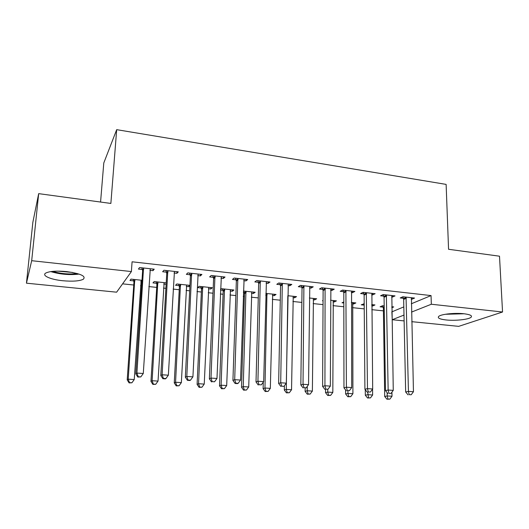 <?xml version="1.0" encoding="UTF-8"?>
<svg xmlns="http://www.w3.org/2000/svg" width="529" height="529" viewBox="0 0 529 529"><rect width="100%" height="100%" fill="white"/><g stroke="black" fill="none" stroke-linecap="round" stroke-linejoin="round"><path stroke-width="0.79" d="M66.601 271.582C80.825 273.632 86.359 276.211 83.218 279.312C79.29 281.117 72.499 281.593 62.845 280.74C50.427 279.577 41.064 275.417 45.997 272.938C49.99 271.152 56.861 270.703 66.601 271.582M463.867 313.743C470.089 314.517 472.503 315.681 471.094 317.241C468.787 319.516 455.125 320.964 446.106 319.959C439.751 319.212 437.285 318.028 438.726 316.408C440.955 314.193 454.742 312.692 463.867 313.743M122.583 283.855L133.751 285.012M140.502 285.713L141.627 285.825M148.834 286.573L156.71 287.392M163.514 288.093L165.888 288.338M173.142 289.092L179.245 289.727M186.089 290.434L189.666 290.805M196.973 291.558L201.364 292.015M208.241 292.729L212.989 293.218M220.335 293.979L223.073 294.263M229.989 294.977L235.848 295.585M243.234 296.352L244.391 296.471M251.341 297.192L258.278 297.906M272.309 299.361L280.271 300.188M292.901 301.49L301.854 302.416M313.122 303.586L323.04 304.611M332.992 305.643L343.824 306.767M352.512 307.666L364.236 308.876M371.808 309.663L383.419 310.867M391.863 311.74L392.24 319.721L403.991 315.066M116.618 292.187L26.45 283.18L31.687 260.698L131.39 271.562L116.618 292.187M31.687 260.698L38.677 193.64L32.851 222.306L26.45 283.18M100.57 202.045L103.79 162.972L116.684 129.665L446.126 184.396L448.559 249.278L499.502 256.195L502.55 312.004L458.683 326.36L411.754 321.672M404.116 320.911L392.24 319.721M166.119 284.285L163.752 284.04M156.663 283.293L152.98 282.903L154.131 281.573L166.205 282.85M177.017 271.701L176.931 273.308L178.306 271.846L163.924 270.253L162.641 271.734L166.509 272.164M176.931 273.308L174.041 272.99M210.873 287.578L210.806 288.993L212.308 287.73L199.135 286.334L197.714 287.611L201.258 287.988M210.806 288.993L208.419 288.741M202.66 288.133L201.701 288.034M223.436 276.852L223.37 278.433L225.037 277.031L211.21 275.497L209.629 276.918L213.352 277.328M223.37 278.433L220.963 278.168M214.82 277.487L213.815 277.381M253.484 292.087L253.444 293.476L255.19 292.266L243.406 291.023M253.444 293.476L251.46 293.271M245.846 292.676L244.735 292.563M244.239 292.511L243.36 292.418M268.084 281.812L268.044 283.359L269.982 282.017L256.677 280.542L254.826 281.904L258.403 282.294M268.044 283.359L266.08 283.141M260.089 282.486L258.926 282.354M294.587 296.438L294.567 297.807L296.538 296.643L287.822 295.724M294.567 297.807L292.96 297.635M311.065 286.579L311.052 288.107L313.234 286.817L300.426 285.396L298.316 286.698L301.768 287.082M311.052 288.107L309.498 287.935M334.262 300.637L334.255 301.98L336.437 300.869L330.572 300.247M334.255 301.98L332.999 301.847M323.06 300.803L322.498 300.743L323.06 300.446M352.473 291.175L352.479 292.676L354.886 291.439L342.554 290.071L340.207 291.32L343.533 291.684M352.479 292.676L351.309 292.544M372.568 304.691L372.588 306.013L374.962 304.942L371.748 304.605M372.588 306.013L371.761 305.927M364.203 305.134L361.228 304.816L364.19 303.805M392.386 295.605L392.412 297.08L395.031 295.896L383.141 294.58L380.582 295.771L383.789 296.128M392.412 297.08L391.605 296.987M392.101 311.766L403.812 306.893M411.317 303.778L431.056 295.579L132.078 261.795L131.39 271.562M411.807 297.761L411.846 299.222L414.564 298.065L402.886 296.769L400.228 297.939L403.376 298.29M411.846 299.222L411.205 299.149M391.791 307.752L393.728 306.932L391.777 306.727M383.122 307.124L380.093 306.807L382.507 305.742L384.193 305.921M372.608 293.41L372.628 294.898L375.14 293.688L363.033 292.345L360.58 293.569L363.84 293.926M372.628 294.898L371.642 294.785M353.584 302.681L353.59 304.016L355.865 302.925L351.349 302.449M353.59 304.016L352.499 303.904M343.817 302.985L342.032 302.8L343.817 301.907M331.961 288.9L331.954 290.408L334.255 289.151L321.685 287.756L319.456 289.032L322.842 289.403M331.954 290.408L330.599 290.262M314.596 298.554L314.59 299.91L316.666 298.773L309.399 298.006M314.59 299.91L313.155 299.758M289.773 284.218L289.753 285.753L291.81 284.443L278.763 282.995L276.779 284.324L280.291 284.714M289.753 285.753L287.994 285.561M274.22 294.283L274.194 295.658L276.052 294.474L265.829 293.397M274.194 295.658L272.395 295.473M245.972 279.358L245.925 280.919L247.724 279.55L234.168 278.042L232.443 279.431L236.099 279.834M245.925 280.919L243.737 280.681M237.673 280.013L236.589 279.894M232.37 289.852L232.324 291.254L233.944 290.018L221.01 288.649L220.527 289.039M232.324 291.254L230.135 291.023M224.448 290.428L223.417 290.315M222.947 290.269L220.487 290.011M200.451 274.306L200.379 275.9L201.906 274.465L187.802 272.898L186.367 274.353L190.162 274.769M200.379 275.9L197.734 275.602M191.518 274.921L190.592 274.816M188.972 285.263L188.899 286.685L189.924 285.72M188.899 286.685L186.294 286.407M180.455 285.799L179.582 285.706M179.166 285.66L175.555 285.283L176.845 283.974L189.944 285.362M153.119 269.049L153.013 270.669L154.237 269.175L139.557 267.548L138.433 269.063L142.387 269.499M153.013 270.669L149.872 270.326M141.898 281.739L140.774 281.62M133.725 280.879L129.975 280.482L130.98 279.12L141.99 280.291M431.056 295.579L431.327 304.241L502.55 312.004M38.677 193.64L110.865 203.44L116.684 129.665M411.522 312.09L431.327 304.241M406.332 298.263L403.653 299.421L405.664 391.989L408.441 391.4L406.047 297.119M409.175 394.634L411.178 394.766L409.175 394.634L408.441 391.4L413.453 391.738L411.423 297.715M403.653 299.421L402.82 296.802M405.664 391.989L408.064 394.859M411.178 394.766L413.453 391.738M382.612 305.755L383.38 308.209L384.695 396.472L387.202 395.937L392.015 396.254L391.943 392.128M387.149 392.67L387.202 395.937L387.936 399.005L386.93 399.216L389.86 399.131L387.936 399.005M392.015 396.254L389.86 399.131M386.93 399.216L384.695 396.472M386.639 296.088L384.061 297.272L385.482 390.633L388.147 390.032L386.362 294.937M388.927 393.298L390.971 393.431L388.927 393.298L388.147 390.032L393.259 390.376L391.837 295.539M384.061 297.272L383.214 294.587M385.482 390.633L387.856 393.53M390.971 393.431L393.259 390.376M366.59 293.873L364.117 295.083L364.917 389.258L367.476 388.636L366.313 292.709M368.296 391.936L370.379 392.068L368.296 391.936L367.476 388.636L372.68 388.987L371.887 293.331M364.117 295.083L363.271 292.372M364.917 389.258L367.271 392.174M370.379 392.068L372.68 388.987M365.281 389.708L365.327 395.229L367.741 394.68L372.634 394.998L372.575 389.132M363.793 303.765L364.197 304.863M367.715 392.201L368.508 397.775L367.543 397.987L370.465 397.901L368.508 397.775M371.755 304.995L371.894 304.618M372.634 394.998L370.465 397.901M367.543 397.987L365.327 395.229M345.609 389.933L345.616 393.96L347.923 393.397L352.909 393.721L352.744 302.595M347.917 390.898L347.923 393.397L348.737 396.525L347.804 396.737L350.727 396.651L348.737 396.525M352.909 393.721L350.727 396.651M347.804 396.737L345.616 393.96M461.982 313.578L447.441 313.975M445.405 314.272L464.059 313.763M50.777 271.602C60.121 274.372 69.557 275.206 79.099 274.088M77.28 273.526C68.995 274.491 60.795 273.771 52.695 271.364M57.568 271.126L72.592 272.448M346.164 291.618L343.804 292.848L343.962 387.85L346.402 387.208L345.893 290.441M347.269 390.547L349.391 390.686L347.269 390.547L346.402 387.208L351.712 387.572L351.573 291.076M343.804 292.848L342.957 290.117M343.962 387.85L346.29 390.792M349.391 390.686L351.712 387.572M325.361 289.317L323.113 290.58L322.611 386.415L324.932 385.76L325.09 288.133M325.838 389.132L328 389.271L325.838 389.132L324.932 385.76L330.334 386.124L330.876 288.774M323.113 290.58L322.273 287.822M322.611 386.415L324.905 389.384M328 389.271L330.334 386.124M325.56 389.43L325.547 392.663L327.749 392.088L332.827 392.419L333.263 300.532M327.755 389.337L327.749 392.088L328.602 395.249L327.716 395.467L330.632 395.375L328.602 395.249M332.827 392.419L330.632 395.375M327.716 395.467L325.547 392.663M305.154 388.081L305.114 391.348L307.204 390.759L312.375 391.096L313.433 298.435M307.25 386.408L307.204 390.759L308.096 393.946L307.256 394.178L310.166 394.079L308.096 393.946M312.375 391.096L310.166 394.079M307.256 394.178L305.114 391.348M304.162 286.976L302.033 288.265L300.836 384.953L303.031 384.285L303.897 285.786M303.99 387.691L306.192 387.836L303.99 387.691L303.031 384.285L308.546 384.656L309.789 286.44M302.033 288.265L301.193 285.481M300.836 384.953L303.11 387.949M306.192 387.836L308.546 384.656M284.377 385.8L284.304 390.005L286.282 389.404L291.545 389.747L293.245 296.3M287.809 296.339L286.282 389.404L287.214 392.624L286.42 392.855L289.323 392.756L287.214 392.624M291.545 389.747L289.323 392.756M286.42 392.855L284.304 390.005M282.559 284.589L280.555 285.905L278.644 383.465L280.707 382.778L282.301 283.385M281.712 386.216L283.961 386.368L281.712 386.216L280.707 382.778L286.328 383.155L288.305 284.053M280.555 285.905L279.722 283.101M278.644 383.465L280.886 386.481M283.961 386.368L286.328 383.155M263.27 382.169L263.111 388.643L264.963 388.021L270.332 388.372L272.7 294.124M266.96 293.516L264.963 388.021L265.942 391.275L265.201 391.513L268.091 391.414L265.942 391.275M270.332 388.372L268.091 391.414M265.201 391.513L263.111 388.643M260.546 282.155L258.661 283.504L256.01 381.945L257.934 381.244L260.281 280.945M258.992 384.715L261.286 384.867L258.992 384.715L257.934 381.244L263.667 381.627L266.404 281.62M258.661 283.504L257.835 280.674M256.01 381.945L258.218 384.993M261.286 384.867L263.667 381.627M243.73 291.056L244.484 293.615L241.522 387.248L243.247 386.62L248.716 386.97L251.778 291.909M245.932 291.287L243.247 386.62L244.272 389.899L243.578 390.151L246.461 390.038L244.272 389.899M248.716 386.97L246.461 390.038M243.578 390.151L241.522 387.248M238.096 279.676L236.351 281.051L232.925 380.397L234.704 379.67L237.838 278.452M235.815 383.188L235.101 383.465L237.428 383.624L238.156 383.34L235.815 383.188L234.704 379.67L240.556 380.067L244.087 279.147M236.351 281.051L235.524 278.194M232.925 380.397L235.101 383.465M238.156 383.34L240.556 380.067M222.438 288.801L223.185 291.426L219.522 385.833L221.115 385.185L226.69 385.548L230.472 289.654M224.514 289.019L221.115 385.185L222.193 388.504L221.552 388.755L224.422 388.643L222.193 388.504M226.69 385.548L224.422 388.643M221.552 388.755L219.522 385.833M215.21 277.15L213.604 278.558L209.372 378.817L211.005 378.076L214.959 275.913M212.169 381.627L214.556 381.786L212.169 381.627L211.005 378.076L216.976 378.473L221.327 276.621M213.604 278.558L212.784 275.675M209.372 378.817L211.514 381.912M214.556 381.786L216.976 378.473M200.756 286.506L201.496 289.151L197.099 384.391L198.56 383.723L204.24 384.094L208.77 287.353M202.7 286.711L198.56 383.723L199.684 387.076L199.096 387.334L201.959 387.221L199.684 387.076M204.24 384.094L201.959 387.221M199.096 387.334L197.099 384.391M191.875 274.571L190.407 276.012L185.342 377.203L186.816 376.443L191.624 273.321M188.04 380.034L187.445 380.331L189.878 380.49L190.48 380.192L188.04 380.034L186.816 376.443L192.913 376.853L198.117 274.042M190.407 276.012L189.594 273.096M185.342 377.203L187.445 380.331M190.48 380.192L192.913 376.853M178.663 284.172L179.397 286.837L174.253 382.917L175.568 382.236L181.361 382.612L186.658 285.019M180.482 284.364L175.568 382.236L176.746 385.621L176.217 385.886L179.06 385.773L176.746 385.621M181.361 382.612L179.06 385.773M176.217 385.886L174.253 382.917M168.063 271.939L166.754 273.414L160.816 375.557L162.132 374.777L167.819 270.683M163.415 378.407L162.886 378.711L165.365 378.876L165.901 378.572L163.415 378.407L162.132 374.777L168.354 375.193L174.444 271.417M166.754 273.414L165.941 270.471M160.816 375.557L162.886 378.711M165.901 378.572L168.354 375.193M156.154 281.785L156.888 284.476L150.957 381.416L152.127 380.715L158.032 381.098L164.135 282.631M157.834 281.964L152.127 380.715L153.357 384.14L152.881 384.411L155.718 384.292L153.357 384.14M158.032 381.098L155.718 384.292M152.881 384.411L150.957 381.416M143.776 269.261L142.625 270.762L135.781 373.877L136.925 373.077L143.538 267.985M138.274 376.747L137.811 377.058L140.807 376.919L138.274 376.747L136.925 373.077L143.28 373.5L150.296 268.739M142.625 270.762L141.818 267.793M135.781 373.877L137.811 377.058M140.807 376.919L143.28 373.5M133.222 279.358L133.949 282.076L127.205 379.882L128.223 379.167L134.24 379.558L141.177 280.205M134.756 279.524L128.223 379.167L129.506 382.632L129.096 382.91L131.913 382.784L129.506 382.632M134.24 379.558L131.913 382.784M129.096 382.91L127.205 379.882M406.173 297.443L403.495 298.614M383.234 307.435L384.213 307.005M383.38 308.209L384.226 307.838M386.487 295.261L383.909 296.452M366.438 293.04L363.965 294.256M346.019 290.778L343.652 292.021M325.216 288.47L322.968 289.74M304.016 286.123L301.887 287.419M282.42 283.729L280.41 285.052M265.796 294.679L267.072 293.84M265.776 295.599L267.205 294.66M260.407 281.289L258.529 282.645M244.352 292.835L246.045 291.618M244.477 293.655L246.17 292.444M237.964 278.803L236.218 280.185M223.059 290.6L224.633 289.356M223.185 291.426L224.752 290.19M215.078 276.27L213.478 277.679M201.37 288.318L202.819 287.049M201.496 289.151L202.938 287.888M191.743 273.678L190.281 275.126M179.285 285.997L180.594 284.701M179.397 286.837L180.713 285.548M167.944 271.046L166.635 272.521M156.776 283.63L157.953 282.307M156.888 284.476L158.065 283.16M143.657 268.348L142.506 269.863M133.844 281.223L134.875 279.867M133.949 282.076L134.981 280.727M260.546 282.116L258.661 283.458M244.484 293.615L246.177 292.405M238.09 279.391L236.344 280.767M223.178 291.155L224.746 289.912M215.177 276.621L213.571 278.036M201.463 288.655L202.905 287.386M191.789 273.817L190.328 275.259M179.318 286.123L180.634 284.827"/></g></svg>

